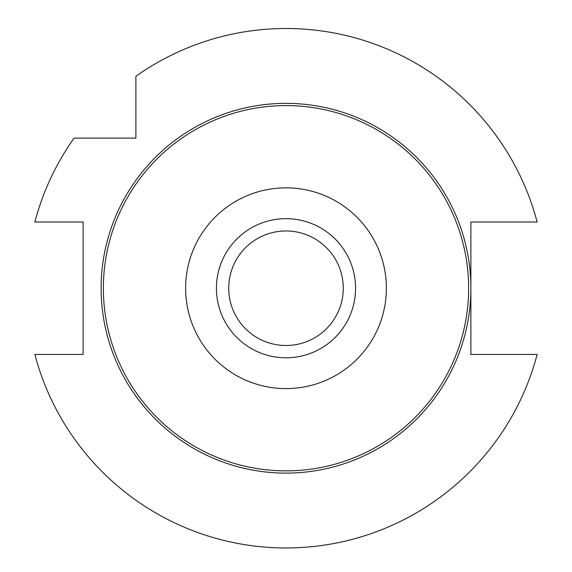 <?xml version="1.0" encoding="UTF-8"?>
<svg xmlns="http://www.w3.org/2000/svg" width="572" height="572" viewBox="0 0 572 572"><rect width="100%" height="100%" fill="white"/><g stroke="black" fill="none" stroke-linecap="round" stroke-linejoin="round"><path stroke-width="0.86" d="M286 230.966A57.264 57.264 0 0 1 343.264 288.231A57.264 57.264 0 0 1 286 345.495A57.264 57.264 0 0 1 228.736 288.231A57.264 57.264 0 0 1 286 230.966M537.144 354.447A259.724 259.724 0 0 1 34.856 354.447L83.126 354.447L83.126 222.015L34.856 222.015A259.724 259.724 0 0 1 74.045 138.124L135.893 138.124L135.893 76.276A259.724 259.724 0 0 1 537.144 222.015L470.878 222.015L470.878 288.231A184.878 184.878 0 0 1 286 473.108A184.878 184.878 0 0 1 101.122 288.231A184.878 184.878 0 0 1 286 103.353A184.878 184.878 0 0 1 470.878 288.231L470.878 354.447L537.144 354.447M216.43 288.231A69.569 69.569 0 0 1 286 218.661A69.569 69.569 0 0 1 355.57 288.231A69.569 69.569 0 0 1 286 357.8A69.569 69.569 0 0 1 216.43 288.231M103.36 288.231A182.64 182.64 0 0 1 377.32 130.059A182.64 182.64 0 0 1 377.32 446.403A182.64 182.64 0 0 1 103.36 288.231M185.621 288.231A100.379 100.379 0 0 1 336.193 201.301A100.379 100.379 0 0 1 336.193 375.161A100.379 100.379 0 0 1 185.621 288.231"/></g></svg>
